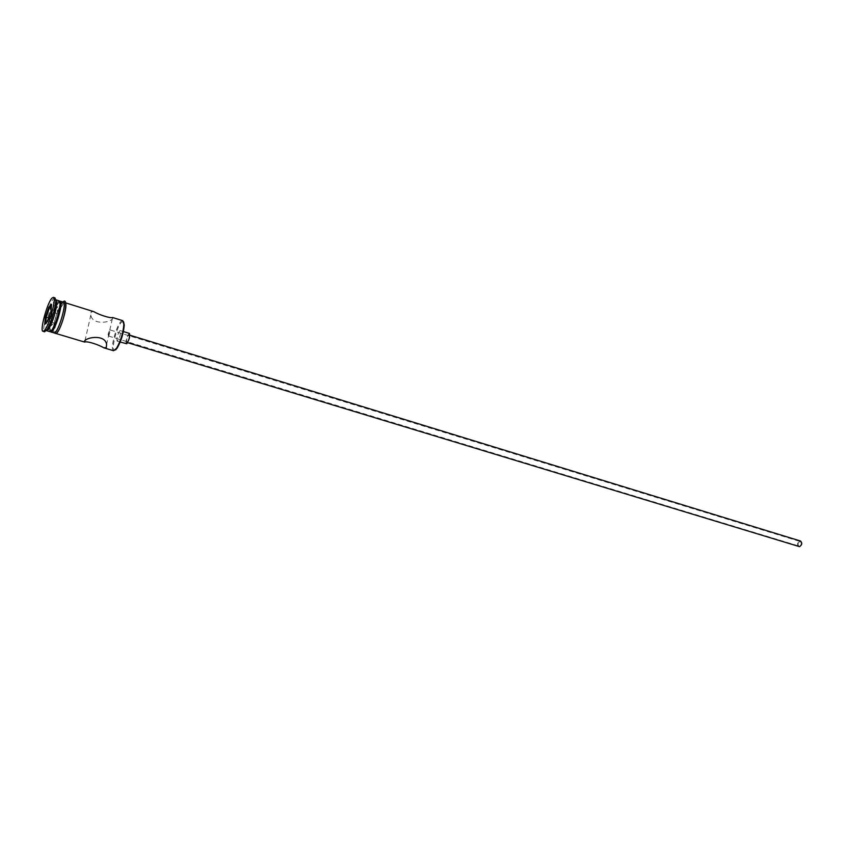 <?xml version="1.0" encoding="UTF-8"?>
<svg xmlns="http://www.w3.org/2000/svg" width="844" height="844" viewBox="0 0 844 844"><rect width="100%" height="100%" fill="white"/><g stroke="black" fill="none" stroke-linecap="round" stroke-linejoin="round"><path stroke-width="0.63" stroke-dasharray="4.22 3.17" d="M115.649 349.849C109.741 355.218 116.113 326.396 121.779 321.986L123.562 321.722M122.739 320.667L121.293 321.216C116.314 325.003 109.667 350.334 113.56 350.724M799.785 541.553L800.344 541.584C801.863 543.188 801.6 544.686 799.542 546.079L798.983 546.047C797.464 544.454 797.728 542.945 799.785 541.553M108.876 335.975L110.174 330.152C108.285 332.325 107.747 334.287 108.559 336.06L108.876 335.975M798.814 546.606C796.915 544.612 797.253 542.734 799.806 540.983L800.523 541.025M127.075 342.284L126.716 342.411C126.231 340.354 126.864 337.906 128.647 335.047L129.005 334.92C129.491 336.978 128.847 339.436 127.075 342.284M126.262 343.909C125.577 341.039 126.473 337.6 128.953 333.602L129.459 333.422M117.601 340.955L117.126 341.134C116.472 338.265 117.379 334.825 119.837 330.795L120.333 330.616C120.977 333.496 120.07 336.946 117.601 340.955M112.769 317.555L112.748 318.557C109.72 323.168 91.743 324.961 90.867 314.907L91.131 311.837L93.906 311.679M59.966 302.12L58.795 302.722C54.628 306.594 48.013 331.175 51.189 331.059M59.302 300.897L58.046 301.54C53.657 305.633 46.652 331.492 49.901 331.681M56.094 299.894L54.86 300.548C50.492 304.652 43.466 330.542 46.684 330.721L46.684 330.721M54.965 297.858L53.605 298.576C48.825 303.123 41.092 331.587 44.605 331.787M63.785 303.323C59.333 307.385 52.36 333.201 55.672 333.412L56.843 332.863C61.243 329.139 68.396 302.774 65.051 302.69L63.785 303.323M63.458 302.194L60.694 304.937L62.92 302.025M53.32 329.044C54.248 320.92 56.696 312.902 60.662 305C56.073 312.533 51.284 332.758 54.069 332.926M60.262 301.192L59.006 301.836C54.976 305.581 48.287 328.843 50.45 331.597M55.145 309.674L51.959 318.969L51.368 325.605L53.984 322.957L57.202 313.557L57.772 306.931L55.145 309.674L51.199 308.461M51.959 318.969L48.688 317.966M57.772 306.931L51.99 305.138L51.452 305.718M57.202 313.557L51.389 311.774L51.579 304.251M53.984 322.957L48.171 321.195L51.389 311.774L50.935 311.373M51.368 325.605L45.587 323.864L47.486 321.49M45.629 323.41L44.711 324.36M56.685 333.127C51.294 338.476 58.574 308.071 63.817 303.175L65.737 303.481M63.057 302.068L62.224 302.679C58.057 306.509 51.252 330.458 53.668 332.81M110.395 330.036L800.344 541.584M127.571 342.664L126.716 342.411M120.196 342.063L117.126 341.134M106.576 344.605L112.6 317.513M56.21 333.57L55.672 333.412M53.531 332.768L53.32 329.107M65.589 302.859L65.051 302.69M84.991 340.723L90.867 314.907M123.403 331.555L120.333 330.616M129.86 335.184L129.005 334.92M108.559 336.06L798.983 546.047"/><path stroke-width="1.27" d="M103.738 347.791L106.281 347.665L106.576 344.605C105.732 334.614 87.343 336.651 84.463 341.134L84.685 342.073C87.322 340.86 99.318 344.985 103.738 347.791L113.56 350.724L116.567 348.266C120.745 340.839 123.182 332.884 123.857 324.381L122.739 320.667L112.6 317.513C110.174 318.504 98.431 314.506 93.906 311.679L65.589 302.859M129.86 335.184L800.523 541.025C802.412 543.03 802.074 544.897 799.511 546.648L127.571 342.664M123.403 331.555L129.459 333.422C130.145 336.302 129.237 339.742 126.758 343.73L120.196 342.063M51.189 331.059L53.372 329.023C57.339 321.49 59.776 313.504 60.694 305.043L59.966 302.12M56.833 302.975C55.841 312.006 53.235 320.541 49.015 328.58L46.726 330.732L49.901 331.681L52.265 329.529C56.485 321.511 59.08 313.008 60.061 303.998L59.302 300.897L56.094 299.894L56.833 302.975L54.965 297.858L53.362 297.362L52.011 298.08C47.243 302.637 39.499 331.112 43.002 331.302L44.247 330.69C48.952 326.554 56.907 297.404 53.362 297.362M43.002 331.302L44.605 331.787L47.159 329.434C51.8 320.572 54.67 311.172 55.778 301.234M50.862 331.966L54.069 332.926L55.24 332.378C59.618 328.654 66.792 302.279 63.458 302.194L60.262 301.192C63.564 301.266 56.379 327.672 52.022 331.418L50.45 331.597M123.562 321.722L124.237 325.035C123.593 333.18 121.262 340.818 117.242 347.95L115.649 349.849M50.935 311.373L47.486 321.49L44.711 324.36L45.376 317.217L48.794 307.216L51.579 304.251L50.935 311.373M51.199 308.461L49.385 307.902L46.209 317.217L45.629 323.41M48.688 317.966L45.376 317.217M51.452 305.718L49.385 307.902L48.794 307.216M65.737 303.481C67.246 307.828 60.599 329.825 56.812 333.011L56.685 333.127M53.668 332.81L55.208 332.525C59.977 328.421 67.372 299.652 63.057 302.068M84.442 342.02L56.21 333.57M62.92 302.025C69.672 295.157 63.036 327.366 56.253 333.538L53.531 332.768M49.015 328.58L47.159 329.434M60.694 305.043L60.061 303.998M53.372 329.023L52.265 329.529M84.685 342.073L84.991 340.723M124.237 325.035L123.857 324.381M117.242 347.95L116.567 348.266"/></g></svg>

